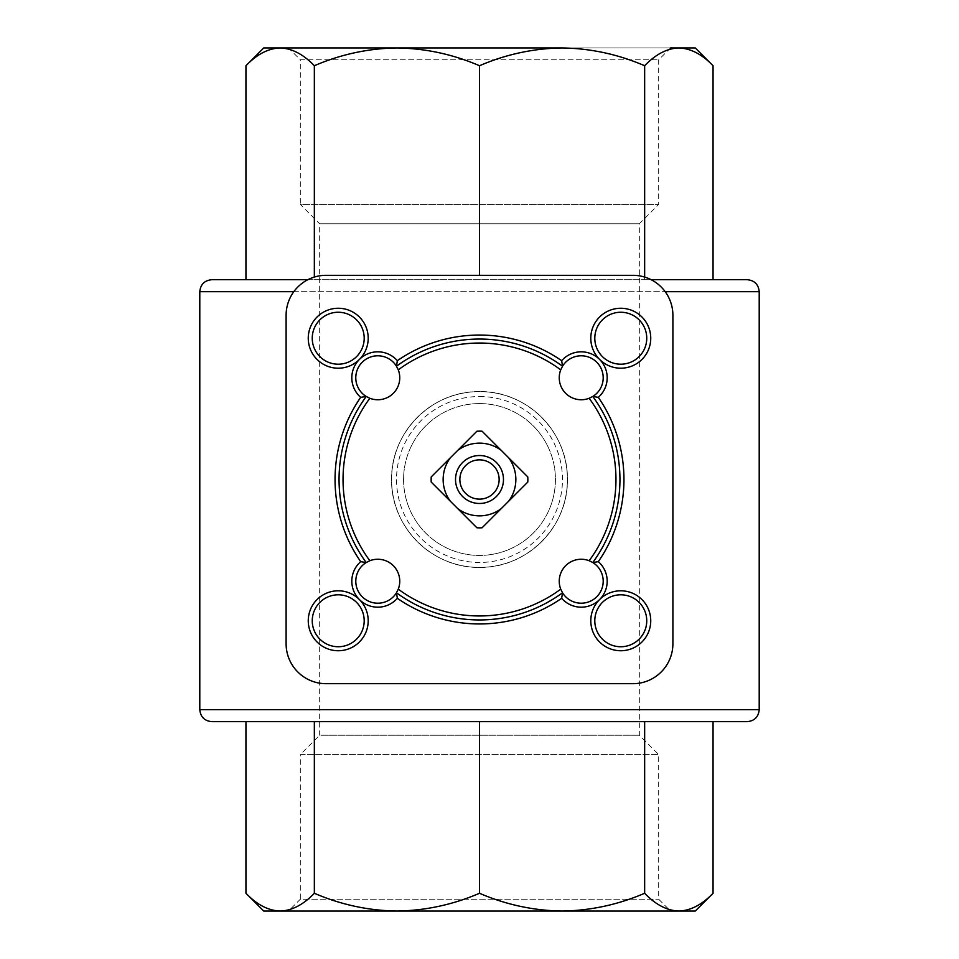 <?xml version="1.0" encoding="UTF-8"?>
<svg xmlns="http://www.w3.org/2000/svg" width="959" height="959" viewBox="0 0 959 959"><rect width="100%" height="100%" fill="white"/><g stroke="black" fill="none" stroke-linecap="round" stroke-linejoin="round"><path stroke-width="0.72" stroke-dasharray="4.79 3.6" d="M476.923 431.214L431.214 476.923A48.346 48.346 0 0 0 431.214 482.077L476.923 527.786A48.346 48.346 0 0 0 482.077 527.786L527.786 482.077A48.346 48.346 0 0 0 527.786 476.923L482.077 431.214A48.346 48.346 0 0 0 476.923 431.214M377.786 355.801A21.973 21.973 0 0 1 396.81 388.767A21.973 21.973 0 0 1 358.75 388.767A21.973 21.973 0 0 1 377.786 355.801M581.214 559.241A21.973 21.973 0 0 1 600.25 592.206A21.973 21.973 0 0 1 562.19 592.206A21.973 21.973 0 0 1 581.214 559.241M377.786 559.241A21.973 21.973 0 0 1 396.81 592.206A21.973 21.973 0 0 1 358.75 592.206A21.973 21.973 0 0 1 377.786 559.241M581.214 355.801A21.973 21.973 0 0 1 600.25 388.767A21.973 21.973 0 0 1 562.19 388.767A21.973 21.973 0 0 1 581.214 355.801M479.5 391.596C432.113 390.673 390.685 432.209 391.596 479.44C390.601 526.779 432.245 568.375 479.464 567.404C526.743 568.399 568.363 526.803 567.404 479.524C568.327 432.221 526.911 390.685 479.5 391.596A87.904 87.904 0 0 1 555.633 523.458A87.904 87.904 0 0 1 403.367 523.458A87.904 87.904 0 0 1 479.5 391.596A87.904 87.904 0 0 1 555.633 523.458A87.904 87.904 0 0 1 403.367 523.458A87.904 87.904 0 0 1 479.5 391.596A87.904 87.904 0 0 1 555.633 523.458A87.904 87.904 0 0 1 403.367 523.458A87.904 87.904 0 0 1 479.5 391.596M245.948 893.273C256.94 904.697 268.352 910.63 280.148 911.05C291.956 910.63 303.356 904.709 314.348 893.273L314.348 721.648L479.5 721.648L245.948 721.648M713.052 721.648L479.5 721.648L479.5 893.273C506.052 904.697 533.576 910.63 562.07 911.05C590.576 910.63 618.111 904.709 644.652 893.273C655.644 904.697 667.044 910.63 678.852 911.05L396.93 911.05C425.436 910.63 452.96 904.709 479.5 893.273M644.652 893.273L644.652 721.648M314.348 893.273C340.901 904.697 368.436 910.63 396.93 911.05L263.725 911.05M695.275 911.05L678.852 911.05M396.93 911.05L562.07 911.05M670.509 911.05L288.491 911.05L300.311 899.23L658.689 899.23L300.311 899.23L300.311 754.589L658.689 754.589L300.311 754.589L319.671 735.229L639.329 735.229L319.671 735.229L319.671 223.771L639.329 223.771L319.671 223.771L300.311 204.411L658.689 204.411L300.311 204.411L300.311 59.77L658.689 59.77L300.311 59.77L288.491 47.95L670.509 47.95L658.689 59.77L658.689 204.411L639.329 223.771L639.329 735.229L658.689 754.589L658.689 899.23L670.509 911.05M747.217 721.648L211.783 721.648M644.652 277.067L644.652 279.704L245.948 279.704L713.052 279.704L644.652 279.704L644.652 65.727C618.099 54.303 590.564 48.37 562.07 47.95L263.725 47.95M307.839 279.704L651.161 279.704M713.052 279.704L245.948 279.704M695.275 47.95L396.93 47.95C368.424 48.37 340.889 54.291 314.348 65.727C303.356 54.303 291.956 48.37 280.148 47.95M713.052 65.727C702.06 54.303 690.648 48.37 678.852 47.95C667.044 48.37 655.644 54.291 644.652 65.727M562.07 47.95C533.564 48.37 506.04 54.291 479.5 65.727C452.948 54.303 425.424 48.37 396.93 47.95M314.348 277.067L314.348 65.727M479.5 275.317L479.5 65.727M479.5 403.583A75.917 75.917 0 0 1 545.251 517.464A75.917 75.917 0 0 1 413.749 517.464A75.917 75.917 0 0 1 479.5 403.583A75.917 75.917 0 0 1 545.251 517.464A75.917 75.917 0 0 1 413.749 517.464A75.917 75.917 0 0 1 479.5 403.583A75.917 75.917 0 0 1 545.251 517.464A75.917 75.917 0 0 1 413.749 517.464A75.917 75.917 0 0 1 479.5 403.583M286.106 315.271L286.106 643.729A39.954 39.954 0 0 0 326.06 683.683L632.94 683.683A39.954 39.954 0 0 0 672.894 643.729L672.894 315.271A39.954 39.954 0 0 0 632.94 275.317L326.06 275.317A39.954 39.954 0 0 0 286.106 315.271M620.773 312.25A25.977 25.977 0 0 1 643.273 351.21A25.977 25.977 0 0 1 598.284 351.21A25.977 25.977 0 0 1 620.773 312.25M338.227 594.796A25.977 25.977 0 0 1 360.716 633.755A25.977 25.977 0 0 1 315.727 633.755A25.977 25.977 0 0 1 338.227 594.796M620.773 594.796A25.977 25.977 0 0 1 643.273 633.755A25.977 25.977 0 0 1 598.284 633.755A25.977 25.977 0 0 1 620.773 594.796M338.227 312.25A25.977 25.977 0 0 1 360.716 351.21A25.977 25.977 0 0 1 315.727 351.21A25.977 25.977 0 0 1 338.227 312.25M396.475 366.218A140.458 140.458 0 0 1 562.525 366.218A140.458 140.458 0 0 0 396.475 366.218M592.782 396.475A140.458 140.458 0 0 1 592.782 562.525A140.458 140.458 0 0 0 592.782 396.475M366.218 562.525A140.458 140.458 0 0 1 366.218 396.475A140.458 140.458 0 0 0 366.218 562.525M479.5 459.852A19.648 19.648 0 0 1 499.148 479.5A19.648 19.648 0 0 1 479.5 499.148A19.648 19.648 0 0 1 459.852 479.5A19.648 19.648 0 0 1 479.5 459.852M293.802 291.692L665.198 291.692M759.204 291.692L199.796 291.692M759.204 709.66L199.796 709.66M479.5 396.523A82.977 82.977 0 0 1 551.353 520.989A82.977 82.977 0 0 1 407.647 520.989A82.977 82.977 0 0 1 479.5 396.523"/><path stroke-width="1.44" d="M476.923 431.214L431.214 476.923A48.346 48.346 0 0 0 431.214 482.077L476.923 527.786A48.346 48.346 0 0 0 482.077 527.786L527.786 482.077A48.346 48.346 0 0 0 527.786 476.923L482.077 431.214A48.346 48.346 0 0 0 476.923 431.214M479.5 455.525A23.975 23.975 0 0 1 500.262 491.488A23.975 23.975 0 0 1 458.738 491.488A23.975 23.975 0 0 1 479.5 455.525M508.726 457.875A36.358 36.358 0 0 1 508.726 501.125M457.875 450.274A36.358 36.358 0 0 1 501.125 450.274M450.274 501.125A36.358 36.358 0 0 1 450.274 457.875M501.125 508.726A36.358 36.358 0 0 1 457.875 508.726M360.692 397.338A25.977 25.977 0 0 1 359.421 359.421A25.977 25.977 0 0 1 397.338 360.692A144.449 144.449 0 0 1 561.662 360.692L562.525 366.218A21.973 21.973 0 0 1 602.36 371.768A21.973 21.973 0 0 1 592.782 396.475L598.308 397.338A144.449 144.449 0 0 1 598.308 561.662L592.782 562.525A21.973 21.973 0 0 1 596.762 596.762A21.973 21.973 0 0 1 562.525 592.782L561.662 598.308A144.449 144.449 0 0 1 397.338 598.308L396.475 592.782A21.973 21.973 0 0 1 362.238 596.762A21.973 21.973 0 0 1 366.218 562.525L360.692 561.662A144.449 144.449 0 0 1 360.692 397.338L366.218 396.475A21.973 21.973 0 0 1 377.786 355.801A21.973 21.973 0 0 1 396.475 366.218L397.338 360.692M560.727 369.85L562.525 366.218A140.458 140.458 0 0 0 396.475 366.218L398.273 369.85A136.454 136.454 0 0 1 560.727 369.85A21.973 21.973 0 0 0 589.15 398.273A136.454 136.454 0 0 1 589.15 560.727A21.973 21.973 0 0 0 560.727 589.15A136.454 136.454 0 0 1 398.273 589.15A21.973 21.973 0 0 0 369.85 560.727A136.454 136.454 0 0 1 369.85 398.273A21.973 21.973 0 0 0 398.273 369.85M369.85 398.273L366.218 396.475A140.458 140.458 0 0 0 366.218 562.525L369.85 560.727M598.308 561.662A25.977 25.977 0 0 1 599.579 599.579A25.977 25.977 0 0 1 561.662 598.308M589.15 560.727L592.782 562.525A140.458 140.458 0 0 0 592.782 396.475L589.15 398.273M398.273 589.15L396.475 592.782A140.458 140.458 0 0 0 562.525 592.782L560.727 589.15M397.338 598.308A25.977 25.977 0 0 1 359.421 599.579A25.977 25.977 0 0 1 360.692 561.662M561.662 360.692A25.977 25.977 0 0 1 599.579 359.421A25.977 25.977 0 0 1 598.308 397.338M199.796 709.66L759.204 709.66C758.497 716.936 754.505 720.94 747.217 721.648L211.783 721.648C204.495 720.94 200.503 716.936 199.796 709.66L199.796 291.692C200.503 284.415 204.495 280.424 211.783 279.704L307.839 279.704M245.948 721.648L314.348 721.648L314.348 893.273C303.356 904.697 291.956 910.63 280.148 911.05C268.34 910.63 256.94 904.709 245.948 893.273L245.948 721.648M245.948 893.273L263.725 911.05L678.852 911.05C690.66 910.63 702.06 904.709 713.052 893.273C702.06 904.697 690.648 910.63 678.852 911.05C667.044 910.63 655.644 904.709 644.652 893.273C618.099 904.697 590.564 910.63 562.07 911.05C533.564 910.63 506.04 904.709 479.5 893.273C452.948 904.697 425.424 910.63 396.93 911.05C368.424 910.63 340.889 904.709 314.348 893.273M479.5 893.273L479.5 721.648L713.052 721.648L713.052 893.273L695.275 911.05L678.852 911.05M644.652 893.273L644.652 721.648M288.491 911.05L396.93 911.05M562.07 911.05L670.509 911.05M651.161 279.704L747.217 279.704L713.052 279.704L713.052 65.727C702.06 54.291 690.66 48.37 678.852 47.95L695.275 47.95L713.052 65.727M280.148 47.95C291.956 48.37 303.356 54.291 314.348 65.727C340.901 54.303 368.436 48.37 396.93 47.95L280.148 47.95C268.352 48.37 256.94 54.303 245.948 65.727L263.725 47.95L280.148 47.95C268.34 48.37 256.94 54.291 245.948 65.727L245.948 279.704L211.783 279.704M670.509 47.95L678.852 47.95C667.044 48.37 655.644 54.303 644.652 65.727C618.111 54.291 590.576 48.37 562.07 47.95L288.491 47.95M396.93 47.95C425.436 48.37 452.96 54.291 479.5 65.727C506.052 54.303 533.576 48.37 562.07 47.95M644.652 277.067L644.652 65.727M479.5 275.317L479.5 65.727M314.348 277.067L314.348 65.727M286.106 315.271L286.106 643.729A39.954 39.954 0 0 0 326.06 683.683L632.94 683.683A39.954 39.954 0 0 0 672.894 643.729L672.894 315.271A39.954 39.954 0 0 0 632.94 275.317L326.06 275.317A39.954 39.954 0 0 0 286.106 315.271M599.579 599.579A29.969 29.969 0 0 1 649.722 613.017A29.969 29.969 0 0 1 613.017 649.722A29.969 29.969 0 0 1 599.579 599.579M599.579 359.421A29.969 29.969 0 0 1 613.017 309.277A29.969 29.969 0 0 1 649.722 345.983A29.969 29.969 0 0 1 599.579 359.421M359.421 359.421A29.969 29.969 0 0 1 309.277 345.983A29.969 29.969 0 0 1 345.983 309.277A29.969 29.969 0 0 1 359.421 359.421M359.421 599.579A29.969 29.969 0 0 1 345.983 649.722A29.969 29.969 0 0 1 309.277 613.017A29.969 29.969 0 0 1 359.421 599.579M356.592 356.592A25.977 25.977 0 0 1 314.228 348.165A25.977 25.977 0 0 1 338.227 312.25A25.977 25.977 0 0 1 356.592 356.592M602.408 602.408A25.977 25.977 0 0 1 645.863 627.498A25.977 25.977 0 0 1 607.79 643.273A25.977 25.977 0 0 1 602.408 602.408M356.592 602.408A25.977 25.977 0 0 1 351.21 643.261A25.977 25.977 0 0 1 313.137 627.498A25.977 25.977 0 0 1 356.592 602.408M602.408 356.592A25.977 25.977 0 0 1 620.773 312.25A25.977 25.977 0 0 1 644.772 348.165A25.977 25.977 0 0 1 602.408 356.592M562.525 592.782A140.458 140.458 0 0 1 396.475 592.782A140.458 140.458 0 0 0 562.525 592.782M479.5 459.852A19.648 19.648 0 0 1 496.51 489.318A19.648 19.648 0 0 1 462.49 489.318A19.648 19.648 0 0 1 479.5 459.852M199.796 291.692L293.802 291.692M665.198 291.692L759.204 291.692C758.497 284.415 754.505 280.424 747.217 279.704M366.218 562.525A140.458 140.458 0 0 1 366.218 396.475M759.204 709.66L759.204 291.692"/></g></svg>
